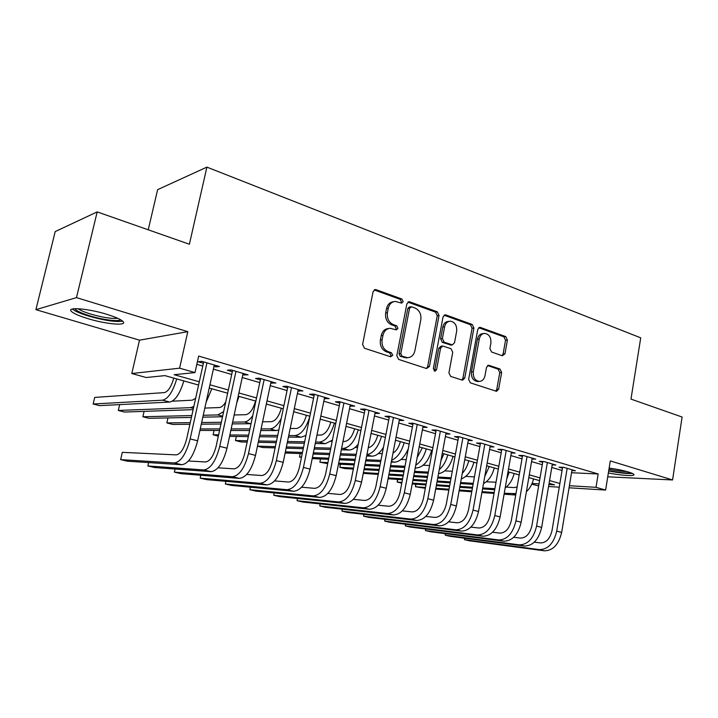 <?xml version="1.0" encoding="UTF-8"?>
<svg xmlns="http://www.w3.org/2000/svg" width="718" height="718" viewBox="0 0 718 718"><rect width="100%" height="100%" fill="white"/><g stroke="black" fill="none" stroke-linecap="round" stroke-linejoin="round"><path stroke-width="1.08" d="M403.166 301.623L401.883 299.011L376.115 289.686L375.281 289.551L373.073 291.705L362.581 344.478L364.493 348.248L390.646 356.792L392.737 355.311L391.436 352.717L388.097 351.623C383.475 349.495 381.482 345.52 382.12 339.695L382.972 335.315C384.058 330.98 386.481 328.638 390.233 328.297L396.399 329.885L397.969 328.359L396.677 325.766L393.365 324.617C388.779 322.436 386.796 318.442 387.424 312.653L388.276 308.309C389.318 304.109 391.651 301.82 395.277 301.434L401.649 303.113L403.166 301.623M400.886 302.951L401.407 301.91L400.123 299.307L374.159 289.937M390.305 356.684L390.987 355.482L389.686 352.897L386.356 351.802L388.097 351.623M395.618 329.715L396.219 328.593L394.927 325.999L391.615 324.859L393.365 324.617M608.361 472.929C620.917 475.522 635.161 476.447 633.913 474.508C633.563 473.835 631.768 473.009 628.537 472.022C623.107 470.434 616.645 469.114 609.142 468.073M106.677 314.269C88.126 308.507 66.478 306.774 71.288 311.289C73.595 313.524 79.249 316.01 88.269 318.747C106.309 324.249 127.454 326.08 123.11 321.61C121.064 319.474 115.589 317.033 106.677 314.269M502.358 355.778L504.969 353.803L507.411 340.09L505.777 336.625L480.45 327.453L479.795 327.345L477.766 329.409L468.648 379.328L470.344 382.847L496.551 391.328L498.66 389.192L501.64 372.48L499.997 369.016L488.59 365.229L486.508 367.338L485 375.694C484.156 379.292 482.245 381.204 479.283 381.42C474.93 380.576 472.938 377.363 473.297 371.78L479.274 338.977C480.082 335.53 481.895 333.673 484.722 333.412C489.164 334.202 491.22 337.424 490.879 343.096L489.9 348.508L491.561 351.999L502.358 355.778M571.555 472.731L598.175 473.97L596.012 487.325L605.615 490.071L569.06 487.791M97.19 211.9L76.476 297.62L35.9 309.673L55.196 231.582L97.19 211.9L189.39 244.237L206.901 167.123L640.725 337.837L630.978 399.1L682.1 417.032L672.578 479.965L610.291 460.92L605.615 490.071M35.9 309.673L139.507 340.17L187.793 331.671L76.476 297.62M187.793 331.671L179.599 368.181L195 372.588L174.142 374.697L199.29 381.788M598.175 473.97L198.671 356.065L195 372.588M439.048 315.471L437.289 311.827L409.79 301.874L409.009 301.748L406.864 303.876L396.821 355.733L398.669 359.422L426.573 368.54L429.436 366.449L439.048 315.471L437.253 315.723L435.494 312.097L407.914 302.125M445.851 314.924L472.238 324.482L473.925 328.036L464.761 378.054L462.571 380.217L450.662 376.411L448.921 372.848L452.744 352.305L451.003 348.724L442.755 346.004L440.592 348.149L436.553 369.689L434.982 371.224L433.322 368.63L443.051 316.907L445.133 314.807L445.851 314.924L444.074 315.175M607.742 476.806L672.578 479.965M213.991 366.359L215.786 366.88L219.394 366.494L201.776 361.334L198.24 361.755L203.391 363.263M242.81 374.778L248.06 374.886L230.963 369.878L227.301 370.246L232.3 371.709M270.794 382.954L275.883 383.044L259.288 378.18L255.509 378.485L260.365 379.903M297.97 390.888L302.906 390.951L286.787 386.23L282.901 386.49L287.613 387.864M324.365 398.607L329.167 398.643L313.506 394.056L309.521 394.263L314.098 395.6M350.025 406.101L354.692 406.119L339.461 401.658L335.387 401.82L339.838 403.121M374.967 413.389L379.508 413.389L364.699 409.054L360.535 409.17L364.861 410.436M399.235 420.479L403.651 420.461L389.246 416.243L384.992 416.314L389.21 417.544M422.848 427.354L427.147 427.345L413.128 423.234L400.016 492.458C397.799 501.299 394.056 505.903 388.788 506.262L378.189 505.185M445.842 434.013L450.015 434.04L436.364 430.046L431.976 430.037L435.961 431.204M468.235 440.511L472.282 440.565L458.99 436.67L454.539 436.634L458.425 437.765M490.044 446.838L493.984 446.919L481.033 443.123L476.519 443.051L480.306 444.155M511.297 453.004L515.129 453.112L502.501 449.414L497.933 449.306L501.622 450.383M532.011 459.026L535.736 459.152L523.431 455.544L518.809 455.409L522.408 456.46M552.205 464.896L555.831 465.031L543.84 461.521L539.164 461.351L542.673 462.383M196.831 364.331L202.772 366.054M213.381 369.142L231.699 374.464M242.226 377.524L259.781 382.622M270.219 385.656L287.056 390.556M297.414 393.563L313.551 398.257M323.827 401.236L339.309 405.742M349.504 408.704L364.358 413.021M374.473 415.955L388.716 420.093M398.75 423.01L412.419 426.986M422.381 429.876L435.503 433.69M445.375 436.562L457.976 440.224M467.768 443.069L479.866 446.587M489.586 449.414L501.2 452.789M510.848 455.589L521.995 458.829M531.562 461.611L542.278 464.725M551.765 467.481L562.059 470.47M413.128 423.234L408.802 423.27L412.904 424.464M571.905 470.622L575.441 470.775L563.738 467.346L559.017 467.158L562.445 468.154M206.901 167.123L157.619 189.66L148.24 229.805M538.68 485.889L531.751 484.201M198.572 385.054L164.925 375.622L146.203 377.515L131.798 373.531L179.599 368.181M139.507 340.17L131.798 373.531M559.268 487.172L548.561 486.508M569.401 485.718L596.012 487.325M209.943 384.794L228.333 389.982M238.897 392.961L256.532 397.934M267.015 400.886L283.906 405.652M294.308 408.587L310.508 413.155M320.82 416.063L336.365 420.452M346.597 423.333L361.495 427.533M371.646 430.396L385.952 434.435M396.022 437.271L409.745 441.139M419.734 443.957L432.9 447.673M442.809 450.473L455.454 454.036M465.282 456.81L477.416 460.229M487.172 462.984L498.822 466.269M508.497 468.998L519.688 472.157M529.292 474.858L540.035 477.892M549.557 480.575L559.878 483.492M548.902 484.488L554.565 484.829L549.099 483.295M539.568 480.629L528.816 477.614M519.213 474.921L508.012 471.78M498.328 469.069L486.669 465.803M476.914 463.065L464.77 459.664M454.925 456.899L442.279 453.354M432.362 450.581L419.177 446.883M409.188 444.083L395.456 440.233M385.378 437.406L371.062 433.394M360.903 430.549L345.986 426.366M335.746 423.503L320.201 419.141M309.88 416.252L293.662 411.701M283.26 408.784L266.342 404.046M255.859 401.111L238.214 396.165M227.642 393.204L209.225 388.043M532.065 483.474L539.021 483.887M215.786 366.88L216.082 365.525M244.326 375.218L244.614 373.881M272.041 383.313L272.319 381.994M298.966 391.184L299.235 389.874M325.128 398.822L325.389 397.539M350.555 406.253L350.806 404.988M375.29 413.478L375.532 412.231M399.352 420.515L399.594 419.276M393.644 301.713L393.527 301.731C389.91 302.107 387.576 304.396 386.535 308.587L388.276 308.309M391.615 324.859C387.038 322.678 385.054 318.702 385.683 312.922L386.535 308.587M388.788 328.485L388.492 328.53C384.74 328.871 382.326 331.204 381.24 335.53L382.972 335.315M386.356 351.802C381.743 349.684 379.75 345.717 380.387 339.901L381.24 335.53M426.42 368.487L427.641 366.584L437.253 315.723M411.62 306.81L409.583 308.21L400.806 353.651L402.089 356.227L407.627 357.708C411.405 357.402 413.828 355.06 414.905 350.68L420.802 319.824C421.412 314.152 419.491 310.221 415.04 308.04L411.62 306.81M410.759 306.774L409.323 306.999L407.815 308.489L409.583 308.21M406.998 357.761L400.33 356.397L399.046 353.821L407.815 308.489M444.056 315.193L470.398 324.707L472.238 324.482M461.746 380.037L462.922 378.171L472.085 328.252L470.398 324.707M442.414 346.04L440.942 346.193L438.779 348.338L434.749 369.824L436.553 369.689M434.157 370.946L434.749 369.824M456.675 331.106C457.025 325.281 454.871 321.969 450.195 321.188C447.287 321.467 445.42 323.342 444.595 326.816L442.387 338.564L444.137 342.172L452.376 344.9L454.512 342.773L456.675 331.106M449.154 321.323L448.373 321.422C445.474 321.709 443.607 323.576 442.782 327.049L444.595 326.816M450.895 345.053L442.333 342.36L440.583 338.761L442.782 327.049M483.842 333.511L482.864 333.619C480.046 333.879 478.233 335.737 477.425 339.174L479.274 338.977M478.062 381.482L477.434 381.518C473.081 380.684 471.089 377.48 471.457 371.906L477.425 339.174M495.662 391.122L496.793 389.282L499.764 372.597L498.13 369.151L487.567 365.552M502.097 355.688L503.094 353.965L505.535 340.287L503.901 336.823L478.726 327.722M173.801 378.108C171.243 386.778 168.102 391.606 164.368 392.602L94.704 397.413L93.152 404.001L162.654 400.177C168.147 398.822 172.841 391.741 176.736 378.933M93.152 404.001L99.497 405.634L169.717 402.062C175.255 400.734 179.967 393.688 183.844 380.926M203.688 361.899L186.671 438.869C184.041 448.759 180.568 454.09 176.233 454.88L122.32 452.34L120.642 459.619L174.438 462.966C180.945 461.88 186.177 453.866 190.153 438.922L206.946 362.85M120.642 459.619L127.517 461.225L181.869 464.734C188.43 463.675 193.689 455.697 197.638 440.807L214.287 364.995M120.48 319.672C119.062 321.888 103.159 319.887 90.073 315.902C80.99 313.102 75.973 310.697 75.013 308.686M78.127 308.722C80.416 310.427 84.724 312.24 91.033 314.161C103.015 317.536 111.918 318.918 117.743 318.289M72.365 309.009C74.914 311.208 80.443 313.595 88.942 316.18C104.64 320.56 115.876 322.22 122.643 321.143M630.808 472.767L630.763 472.785C626.491 473.368 619.149 472.65 608.729 470.631M608.685 470.963C619.257 472.982 627.164 473.808 632.414 473.431M608.954 469.24C615.918 470.658 621.86 471.421 626.796 471.52M195.637 398.31L192.253 400.177L172.239 401.218M119.673 404.602L118.317 410.463L190.602 407.653L193.842 406.433M118.317 410.463L124.51 412.051L193.133 409.646M206.093 402.313L211.801 388.761M225.748 401.936C223.603 405.499 221.476 407.366 219.376 407.546L204.827 408.084M144.112 411.36L142.873 416.763L191.823 415.56M203.248 415.282L217.769 414.923L223.648 411.611M142.873 416.763L148.922 418.316L191.41 417.418M202.835 417.167L222.535 416.754M236.734 403.022L238.968 396.372M255.563 401.03C253.113 409.332 249.846 413.891 245.753 414.708L234.158 414.986M167.976 417.912L166.854 422.92L190.261 422.642M201.659 422.507L221.341 422.274M232.623 422.139L244.192 421.996C246.974 421.879 249.828 419.788 252.754 415.704M166.854 422.92L172.751 424.437L189.893 424.284M201.291 424.176L220.964 424.006M232.246 423.898L251.049 423.719M281.33 408.246C278.925 416.44 275.613 420.919 271.422 421.681L262.6 421.789M200.25 428.924L219.896 428.906M231.169 428.906L249.954 428.888M261.11 428.879L269.914 428.879C273.863 428.628 277.642 425.146 281.25 418.423M199.918 430.414L219.564 430.459M230.828 430.477L249.604 430.513M260.76 430.54L276.233 430.567L278.844 429.983M148.635 462.589L147.872 465.964L203.831 469.949C210.553 468.953 215.867 461.1 219.753 446.372L235.98 371.35M147.872 465.964L154.567 467.517L211.038 471.663C217.823 470.694 223.145 462.868 227.014 448.203L243.097 373.441M232.587 370.362L216.136 446.264C213.569 456.011 210.042 461.243 205.563 461.97L188.484 460.992M175.066 469.025L174.375 472.13L232.354 476.725C239.291 475.819 244.667 468.109 248.473 453.596L264.161 379.607M174.375 472.13L180.891 473.647L239.354 478.385C246.346 477.497 251.731 469.832 255.518 455.374L271.072 381.635M260.643 378.574L244.73 453.453C242.217 463.056 238.654 468.19 234.041 468.854L218.057 467.795M200.816 475.262L200.196 478.143L260.06 483.304C267.195 482.478 272.625 474.912 276.349 460.615L291.517 387.621M200.196 478.143L206.542 479.615L266.863 484.919C274.043 484.111 279.49 476.59 283.197 462.338L298.239 389.587M287.891 386.553L272.499 460.426C270.04 469.895 266.432 474.93 261.684 475.531L246.741 474.436M225.919 481.32L225.344 483.995L286.976 489.694C294.29 488.949 299.774 481.527 303.427 467.427L318.101 395.403M225.344 483.995L231.528 485.44L293.59 491.265C300.95 490.538 306.442 483.151 310.068 469.096L324.626 397.314M314.358 394.308L299.469 467.203C297.055 476.537 293.42 481.482 288.555 482.029L274.581 480.907M306.415 415.282C304.037 423.36 300.698 427.757 296.408 428.466L290.198 428.475M214.072 430.45L213.12 434.803L218.613 434.848M229.868 434.955L248.625 435.135M259.763 435.243L277.713 435.413M288.735 435.521L294.945 435.575C301.174 434.686 306.128 428.368 309.799 416.637M213.12 434.803L218.335 436.14M229.563 436.373L248.311 436.598M259.449 436.732L277.39 436.939M288.421 437.074L301.093 437.226L305.958 435.413M250.376 487.208L249.846 489.703L313.138 495.905C320.623 495.24 326.151 487.953 329.724 474.042L343.931 402.969M249.846 489.703L255.877 491.103L319.564 497.43C327.094 496.784 332.631 489.523 336.186 475.666L350.276 404.826M340.09 401.847L325.667 473.781C323.315 482.99 319.645 487.845 314.663 488.348L301.605 487.208M330.827 422.121C328.485 430.1 325.119 434.417 320.74 435.081L316.979 435.045M236.33 436.454L235.459 440.529L247.432 440.753M258.561 440.969L276.484 441.301M287.496 441.507L304.647 441.821M315.561 442.028L319.313 442.1C325.784 441.229 330.81 434.911 334.409 423.126M235.459 440.529L240.961 441.947L247.154 442.073M258.274 442.306L276.197 442.683M287.209 442.907L304.36 443.266M315.265 443.491L325.308 443.706L332.416 440.134M274.231 492.925L273.746 495.267L338.573 501.945C346.22 501.344 351.793 494.19 355.293 480.477L369.043 410.328M273.746 495.267L279.625 496.632L344.828 503.426C352.502 502.851 358.085 495.725 361.567 482.056L375.218 412.132M365.112 409.17L351.147 480.18C348.831 489.263 345.134 494.029 340.054 494.478L327.866 493.356M354.611 428.79C352.305 436.661 348.912 440.906 344.434 441.516L342.98 441.489M332.183 441.301L331.151 441.292M257.466 446.138L275.371 446.623M286.383 446.919L303.517 447.386M314.412 447.682L330.819 448.122M341.606 448.409L343.06 448.454C349.648 447.655 354.719 441.435 358.273 429.813M257.457 446.183L262.662 447.52L275.111 447.879M286.114 448.194L303.247 448.696M314.143 449.01L330.54 449.486M341.328 449.8L348.894 450.015C352.035 450.024 355.15 448.068 358.228 444.155M297.494 498.498L297.046 500.688L363.317 507.823C371.107 507.294 376.717 500.258 380.145 486.732L393.473 417.481M297.046 500.688L302.781 502.026L369.402 509.259C377.219 508.748 382.838 501.747 386.257 488.267L399.477 419.24M389.452 416.305L375.918 486.4C373.656 495.366 369.932 500.051 364.753 500.455L353.382 499.342M377.776 435.279C375.72 442.485 372.552 446.641 368.262 447.745M357.564 447.538L355.087 447.476M285.36 451.846L302.484 452.439M313.371 452.816L329.759 453.381M340.547 453.758L356.236 454.297M285.118 453.013L302.242 453.632M313.129 454.027L329.508 454.629M340.296 455.015L355.984 455.589M366.656 455.975L371.888 456.163C376.017 456.118 379.885 453.157 383.466 447.278M366.925 454.629C373.378 453.336 378.242 447.242 381.518 436.329M320.192 503.919L319.77 505.984L387.397 513.541C395.322 513.074 400.958 506.163 404.324 492.808L417.239 424.437M320.111 503.91L319.77 505.984L325.371 507.285L393.311 514.941C401.272 514.492 406.918 507.617 410.265 494.307L423.081 426.151M400.357 441.606C398.876 447.188 396.417 451.03 392.979 453.13M382.236 453.65L378.386 453.525M300.178 453.561L299.487 456.971L301.542 457.052M312.42 457.51L328.799 458.192M339.569 458.631L355.257 459.287M365.929 459.726L380.944 460.355M299.487 456.971L301.452 457.474M312.195 458.614L328.566 459.323M339.345 459.789L355.024 460.462M365.695 460.929L380.711 461.575M391.274 462.033L394.29 462.168C399.863 461.898 404.539 457.411 408.309 448.687M391.624 460.229C397.341 457.77 401.524 451.918 404.162 442.674M342.342 509.197L341.956 511.144L410.831 519.105C418.881 518.701 424.553 511.907 427.856 498.732L440.367 431.213M342.181 509.179L341.956 511.144L347.413 512.419L416.602 520.469C424.67 520.083 430.351 513.316 433.636 500.186L446.058 432.882M436.176 430.046L423.476 498.346C421.295 507.079 417.535 511.602 412.177 511.916L402.313 510.875M422.363 447.772L417.185 457.501M406.235 459.646L401.075 459.439M320.533 458.973L319.887 462.204L320.497 458.973M327.704 463.64L319.887 462.204L327.911 462.589M338.681 463.11L354.351 463.864M365.022 464.366L380.028 465.093M390.592 465.596L404.979 466.287M338.474 464.169L354.145 464.941M364.807 465.47L379.813 466.215M390.377 466.736L404.755 467.445M415.219 467.965L416.144 468.01C423.09 467.409 428.269 461.53 431.671 450.383M415.74 465.183C420.613 462.06 424.114 456.621 426.241 448.867M363.963 514.339L363.604 516.188L433.654 524.517C441.821 524.176 447.52 517.499 450.751 504.494L462.895 437.809M363.73 514.312L363.604 516.188L368.935 517.427L439.272 525.854C447.458 525.522 453.166 518.872 456.388 505.912L468.432 439.434M458.623 436.67L446.309 504.09C444.173 512.706 440.394 517.148 434.964 517.427L425.792 516.421M443.832 453.794L440.933 460.642M429.579 465.506L423.189 465.219M340.449 464.268L339.838 467.328L340.341 464.259M353.328 469.069L344.766 468.594L339.838 467.328L353.525 468.064M364.188 468.639L379.194 469.446M389.748 470.021L404.126 470.793M414.582 471.358L428.359 472.094M363.99 469.653L378.987 470.487M389.551 471.071L403.92 471.861M414.376 472.444L428.152 473.198M438.527 473.7C445.169 472.417 450.015 466.646 453.067 456.379M439.29 469.563C443.257 466.17 446.084 461.279 447.772 454.898M385.072 519.356L384.74 521.106L455.894 529.803C464.16 529.507 469.886 522.946 473.054 510.103L484.829 444.236M384.776 519.32L384.74 521.106L389.946 522.318L461.36 531.096C469.653 530.817 475.379 524.284 478.538 511.485L490.223 445.815M480.486 443.114L468.549 509.672C466.458 518.181 462.652 522.551 457.16 522.794L448.651 521.824M452.304 471.259L444.738 470.873M363.416 472.579L378.413 473.476M388.968 474.095L403.336 474.948M413.792 475.567L427.56 476.384M437.917 477.003L451.11 477.784M363.272 473.341L378.233 474.427M388.779 475.074L403.148 475.944M413.604 476.572L427.372 477.407M437.72 478.035L450.922 478.834M461.279 478.906C467.194 476.653 471.412 471.098 473.934 462.23M462.284 473.377C465.3 470.057 467.463 465.856 468.764 460.776M405.697 524.257L405.383 525.908L477.56 534.946C485.924 534.704 491.668 528.251 494.783 515.569L506.208 450.5M405.338 524.212L405.383 525.908L410.472 527.093L482.882 536.211C491.274 535.987 497.027 529.552 500.123 516.915L511.467 452.035M501.801 449.396L490.223 515.111C488.159 523.512 484.345 527.82 478.78 528.017L470.909 527.102M474.436 476.887L465.758 476.393M388.241 477.874L402.61 478.798M413.056 479.471L426.824 480.36M437.172 481.024L450.365 481.877M460.624 482.532L473.27 483.349M388.07 478.78L402.43 479.723M412.877 480.405L426.645 481.311M436.993 481.984L450.186 482.855M460.444 483.528L473.09 484.354M483.501 483.609C488.626 480.764 492.225 475.54 494.298 467.939M484.758 476.537L489.254 466.52M425.846 529.031L425.55 530.602L498.678 539.963C507.132 539.774 512.894 533.42 515.955 520.9L527.039 456.603M425.442 528.978L425.55 530.602L430.522 531.76L503.874 541.192C512.347 541.013 518.118 534.686 521.16 522.21L532.164 458.102M522.569 455.517L511.333 520.415C509.313 528.717 505.49 532.944 499.863 533.115L492.584 532.244M496.012 482.218L486.257 481.796M397.691 479.409L397.189 482.047L397.404 479.391M401.766 483.223L397.189 482.047L401.927 482.379M412.374 483.097L426.133 484.049M436.481 484.767L449.674 485.673M459.924 486.382L472.57 487.262M482.729 487.962L494.873 488.68M412.213 483.968L425.971 484.937M436.32 485.655L449.504 486.589M459.753 487.307L472.408 488.195M482.559 488.904L494.684 489.757M505.203 487.872C509.484 484.722 512.472 479.938 514.169 473.503M506.809 478.682L509.241 472.13M445.528 533.689L445.259 535.197L519.267 544.845C527.811 544.711 533.582 538.455 536.588 526.088L547.358 462.554M445.097 533.636L445.259 535.197L450.114 536.328L524.337 546.048C532.9 545.922 538.671 539.694 541.668 527.371L552.357 464.016M542.826 461.486L531.921 525.594C529.938 533.788 526.106 537.953 520.424 538.087L513.711 537.261M517.122 486.992L514.025 487.585L506.262 487.073M415.973 484.228L415.507 486.75L415.632 484.21M425.343 488.312L415.507 486.75L425.496 487.486M435.835 488.249L449.028 489.218M459.278 489.972L471.914 490.897M482.074 491.642L494.199 492.539M504.26 493.275L515.973 493.616M435.682 489.084L448.876 490.062M459.116 490.825L471.762 491.767M481.913 492.53L494.038 493.428M504.099 494.181L515.73 495.043M526.402 491.704C529.821 488.509 532.209 484.255 533.573 478.942M464.779 538.249L464.519 539.676L539.353 549.62C547.969 549.521 553.757 543.364 556.71 531.149L567.166 468.351M464.304 538.186L464.519 539.676L469.267 540.78L544.298 550.796C552.932 550.706 558.721 544.576 561.664 532.397L572.04 469.778M562.589 467.301L551.998 530.638C550.051 538.733 546.21 542.826 540.475 542.934L534.309 542.162M400.123 299.307L401.883 299.011M389.686 352.897L391.436 352.717M394.927 325.999L396.677 325.766M385.683 312.922L387.424 312.653M380.387 339.901L382.12 339.695M374.392 290.009L376.115 289.686M427.641 366.584L429.436 366.449M408.021 302.161L409.79 301.874M435.494 312.097L437.289 311.827M399.046 353.821L400.806 353.651M400.33 356.397L402.089 356.227M403.785 357.537L405.553 357.367M472.085 328.252L473.925 328.036M462.922 378.171L464.761 378.054M438.779 348.338L440.592 348.149M440.583 338.761L442.387 338.564M442.333 342.36L444.137 342.172M449.917 344.981L451.739 344.793M471.457 371.906L473.297 371.78M487.773 365.426L489.164 365.327M498.13 369.151L499.997 369.016M499.764 372.597L501.64 372.48M496.793 389.282L498.66 389.192M478.834 327.641L480.45 327.453M503.901 336.823L505.777 336.625M505.535 340.287L507.411 340.09M503.094 353.965L504.969 353.803M162.654 400.177L169.717 402.062M190.153 438.922L197.638 440.807M174.438 462.966L181.869 464.734M190.602 407.653L193.402 408.407M217.769 414.923L222.643 416.234M244.192 421.996L250.69 423.737M269.914 428.879L276.233 430.567M219.753 446.372L227.014 448.203M203.831 469.949L211.038 471.663M248.473 453.596L255.518 455.374M232.354 476.725L239.354 478.385M276.349 460.615L283.197 462.338M260.06 483.304L266.863 484.919M303.427 467.427L310.068 469.096M286.976 489.694L293.59 491.265M294.945 435.575L301.093 437.226M329.724 474.042L336.186 475.666M313.138 495.905L319.564 497.43M319.313 442.1L325.308 443.706M355.293 480.477L361.567 482.056M338.573 501.945L344.828 503.426M343.06 448.454L348.894 450.015M380.145 486.732L386.257 488.267M363.317 507.823L369.402 509.259M366.88 454.826L371.888 456.163M404.324 492.808L410.265 494.307M387.397 513.541L393.311 514.941M391.4 461.387L394.29 462.168M427.856 498.732L433.636 500.186M410.831 519.105L416.602 520.469M415.255 467.777L416.144 468.01M450.751 504.494L456.388 505.912M433.654 524.517L439.272 525.854M473.054 510.103L478.538 511.485M455.894 529.803L461.36 531.096M494.783 515.569L500.123 516.915M477.56 534.946L482.882 536.211M515.955 520.9L521.16 522.21M498.678 539.963L503.874 541.192M493.463 488.698L494.81 489.066M536.588 526.088L541.668 527.371M519.267 544.845L524.337 546.048M512.93 493.912L515.793 494.675M556.71 531.149L561.664 532.397M539.353 549.62L544.298 550.796M374.706 289.659L375.281 289.551M408.524 301.829L409.009 301.748M405.858 357.869L407.627 357.708M450.563 345.089L452.376 344.9M477.434 381.518L479.283 381.42"/></g></svg>

